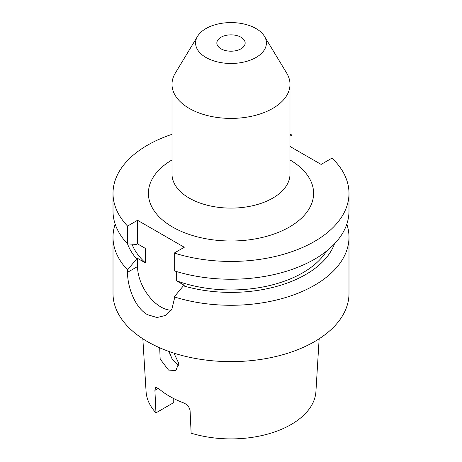 <?xml version="1.0" encoding="UTF-8"?>
<svg xmlns="http://www.w3.org/2000/svg" width="462" height="462" viewBox="0 0 462 462"><rect width="100%" height="100%" fill="white"/><g stroke="black" fill="none" stroke-linecap="round" stroke-linejoin="round"><path stroke-width="0.69" d="M178.782 365.384L177.604 364.795L172.222 359.297L169.08 351.495M173.937 353.13L178.742 363.299L175.826 370.611L168.491 370.056L160.164 359.032L159.685 347.776M197.58 36.284L175.306 73.111A58.997 34.061 0 0 0 172.003 84.344A58.997 34.061 0 0 0 189.281 108.426A58.997 34.061 0 0 0 253.574 115.812A58.997 34.061 0 0 0 289.997 84.344A58.997 34.061 0 0 0 286.694 73.111L264.42 36.284A35.395 20.438 0 0 0 256.029 28.575A35.395 20.438 0 0 0 197.58 36.284A35.395 20.438 0 0 0 205.971 57.473A35.395 20.438 0 0 0 249.827 60.331A35.395 20.438 0 0 0 264.42 36.284M220.986 48.805A14.16 8.177 180 0 1 216.84 43.024A14.16 8.177 180 0 1 225.583 35.47A14.16 8.177 180 0 1 241.014 37.243A14.16 8.177 180 0 1 245.16 43.024A14.16 8.177 180 0 1 236.417 50.577A14.16 8.177 180 0 1 220.986 48.805M169.646 351.697A61.354 35.424 0 0 0 169.86 354.279M142.845 338.785L146.079 391.58A84.979 49.059 0 0 0 155.954 412.866L173.752 402.593L173.752 398.573M155.954 412.866L154.909 390.35L155.775 387.456L158.385 388.34A86.746 50.081 0 0 0 169.664 396.356A86.746 50.081 0 0 0 183.547 402.87C187.283 404.504 189.46 407.097 190.084 410.654L191.129 433.171A84.979 49.059 0 0 0 315.921 391.58L319.155 338.785M115.182 224.139A117.989 68.122 0 0 0 113.011 237.156L113.011 293.509A117.989 68.122 0 0 0 147.569 341.678A117.989 68.122 0 0 0 276.155 356.445A117.989 68.122 0 0 0 348.989 293.509L348.989 237.156A117.989 68.122 0 0 0 346.818 224.139M113.011 237.156A117.989 68.122 0 0 0 127.547 269.912L127.547 272.309C127.345 286.613 134.916 307.842 147.569 314.703L157.011 317.533L165.737 315.384L171.974 308.905L174.266 299.284L174.266 296.887A117.989 68.122 0 0 0 348.989 237.156M291.972 147.592L291.972 134.991A117.989 68.122 0 0 0 289.997 134.321M136.637 244.421L127.547 243.884A105.711 61.03 0 0 0 136.637 258.876L137.555 258.345L145.53 262.947L145.53 248.498L137.555 243.89L136.637 244.421M172.003 134.321A117.989 68.122 0 0 0 113.011 193.312L113.011 211.128A117.989 68.122 0 0 0 127.547 243.884L127.547 226.068L137.555 220.287L137.555 243.89M176.299 271.483L176.299 280.711A101.473 58.587 0 0 0 326.547 251.097M131.976 244.15A101.473 58.587 0 0 0 145.53 262.947M127.547 269.912L136.637 258.876M113.011 193.312A117.989 68.122 0 0 0 127.547 226.068M137.555 220.287L184.28 247.262L174.266 253.043L174.266 270.853A117.989 68.122 0 0 0 348.989 211.128L348.989 193.312A117.989 68.122 0 0 0 332.016 158.114L321.107 164.414L289.997 146.448M176.299 280.711L184.28 285.32L183.356 285.845A105.711 61.03 0 0 0 334.465 243.872M183.356 285.845L174.266 296.887M174.266 253.043A117.989 68.122 0 0 0 348.989 193.312M291.972 134.991L289.997 136.128M137.555 258.345L137.555 266.534A33.039 19.075 -120 0 0 171.211 310.175M172.003 84.344L172.003 174.047A58.997 34.061 0 0 0 189.281 198.129A58.997 34.061 0 0 0 253.574 205.515A58.997 34.061 0 0 0 289.997 174.047L289.997 84.344M289.997 159.939A82.594 47.684 180 0 1 289.102 227.206A82.594 47.684 180 0 1 172.597 227.033A82.594 47.684 180 0 1 172.003 159.939M158.385 388.34L154.909 390.35M127.547 272.309L137.555 266.534"/></g></svg>
